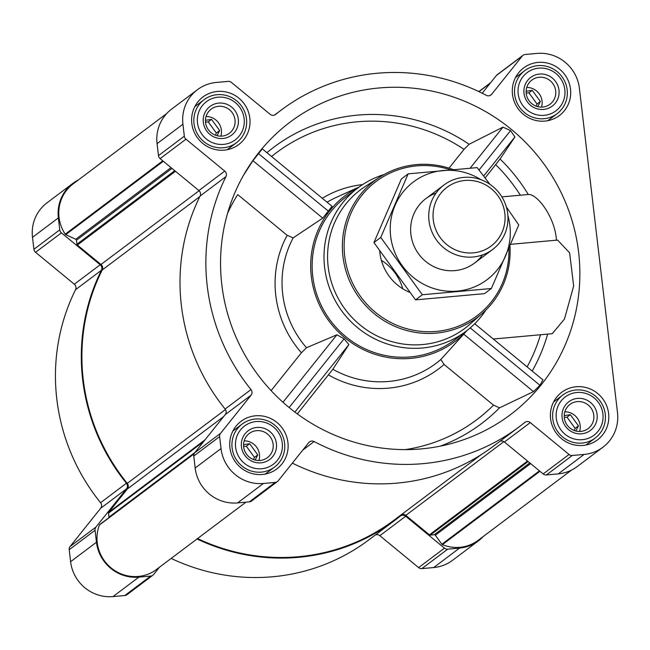 <?xml version="1.0" encoding="UTF-8"?>
<svg xmlns="http://www.w3.org/2000/svg" width="650" height="650" viewBox="0 0 650 650"><rect width="100%" height="100%" fill="white"/><g stroke="black" fill="none" stroke-linecap="round" stroke-linejoin="round"><path stroke-width="0.97" d="M421.411 448.898A183.121 177.686 53.1 0 0 453.44 442.967A183.121 177.686 53.1 0 0 542.222 161.647A183.121 177.686 53.1 0 0 247.317 168.862A183.121 177.686 53.1 0 0 248.763 361.449A183.121 177.686 53.1 0 0 421.411 448.898M467.074 330.468L440.871 359.474L444.088 364.471L493.521 405.153L499.525 407.834L533.512 391.625L539.955 385.304L542.937 379.892L474.719 323.749M474.736 323.733L542.937 379.892M493.317 339.032L552.264 333.694L564.476 319.028L573.658 286.008L569.644 252.899L557.619 240.069L510.689 244.319M556.441 240.346C555.173 217.457 537.282 193.676 528.279 194.496L501.873 196.877M485.111 177.962L500.077 159.006L514.898 136.963L510.559 130.601L502.978 127.116L469.137 144.268L464.043 149.346L449.012 168.147M227.549 213.322A166.904 161.947 53.1 0 1 237.713 194.602L287.146 235.292L293.158 237.884L322.725 218.132L332.077 206.334L262.308 148.891L252.931 160.68L243.555 175.199M359.06 187.078A91.26 88.554 53.1 0 0 340.389 199.542A91.26 88.554 53.1 0 0 318.638 303.266A91.26 88.554 53.1 0 0 410.776 358.377A91.26 88.554 53.1 0 0 466.952 330.558M262.308 148.891L332.077 206.334M297.334 413.912L332.841 369.257L348.879 344.581L344.086 338.796L336.911 334.807L306.483 347.726L301.381 352.779L271.115 390.626M197.023 538.964A198.088 192.205 53.1 0 0 394.704 520.431A198.088 192.205 53.1 0 0 400.164 516.165A4.485 4.355 53.1 0 1 405.706 516.246L379.844 535.689L418.608 567.596A4.485 4.355 53.1 0 0 421.858 568.612L433.68 567.548A38.903 37.741 53.1 0 0 452.554 560.3L478.416 540.857A38.903 37.741 53.1 0 0 483.267 536.486M379.844 535.689A4.485 4.355 53.1 0 0 375.342 534.991M171.161 558.415A198.088 192.205 53.1 0 0 368.842 539.874L394.704 520.431M78.422 179.928A38.903 37.741 53.1 0 0 72.881 183.365A38.903 37.741 53.1 0 0 58.362 217.888L59.767 229.848A4.485 4.355 53.1 0 0 61.417 232.863L100.181 264.769A4.485 4.355 53.1 0 1 101.408 270.262A198.088 192.205 53.1 0 0 126.425 483.259A4.485 4.355 53.1 0 1 126.506 488.849L100.644 508.3L70.111 546.479A4.485 4.355 53.1 0 0 69.201 549.721L70.606 561.689A38.903 37.741 53.1 0 0 113.003 596.586L124.832 595.514A4.485 4.355 53.1 0 0 127.01 594.677L152.872 575.234A4.485 4.355 53.1 0 0 153.627 574.494L159.429 567.239M100.644 508.3A4.485 4.355 53.1 0 0 100.563 502.702A198.088 192.205 53.1 0 1 75.546 289.705A4.485 4.355 53.1 0 0 74.319 284.221L35.555 252.306A4.485 4.355 53.1 0 1 33.906 249.299L32.5 237.339A38.903 37.741 53.1 0 1 47.019 202.816L72.881 183.365M538.054 62.408A29.77 28.884 -126.9 0 1 568.531 81.372A29.77 28.884 -126.9 0 1 559.39 115.546A29.77 28.884 -126.9 0 1 518.408 109.111A29.77 28.884 -126.9 0 1 523.608 67.949A29.77 28.884 -126.9 0 1 538.054 62.408M217.376 91.447A29.77 28.884 -126.9 0 1 247.853 110.419A29.77 28.884 -126.9 0 1 238.713 144.584A29.77 28.884 -126.9 0 1 197.73 138.149A29.77 28.884 -126.9 0 1 202.93 96.988A29.77 28.884 -126.9 0 1 217.376 91.447M255.474 415.797A29.77 28.884 -126.9 0 1 285.951 434.761A29.77 28.884 -126.9 0 1 276.819 468.934A29.77 28.884 -126.9 0 1 235.836 462.499A29.77 28.884 -126.9 0 1 241.028 421.338A29.77 28.884 -126.9 0 1 255.474 415.797M576.152 386.758A29.77 28.884 -126.9 0 1 606.629 405.722A29.77 28.884 -126.9 0 1 597.496 439.887A29.77 28.884 -126.9 0 1 556.514 433.461A29.77 28.884 -126.9 0 1 561.706 392.299A29.77 28.884 -126.9 0 1 576.152 386.758M491.701 94.242A4.485 4.355 53.1 0 1 486.289 95.322A198.088 192.205 53.1 0 0 281.158 110.126A198.088 192.205 53.1 0 0 275.697 114.392A4.485 4.355 53.1 0 1 270.156 114.311L231.392 82.404A4.485 4.355 53.1 0 0 228.142 81.388L216.32 82.453A38.903 37.741 53.1 0 0 197.446 89.7A38.903 37.741 53.1 0 0 182.926 124.223L184.332 136.183A4.485 4.355 53.1 0 0 185.981 139.189L224.746 171.096A4.485 4.355 53.1 0 1 225.964 176.589A198.088 192.205 53.1 0 0 250.989 389.586A4.485 4.355 53.1 0 1 251.071 395.184L220.537 433.363A4.485 4.355 53.1 0 0 219.619 436.605L221.024 448.565A38.903 37.741 53.1 0 0 263.429 483.47L275.251 482.398A4.485 4.355 53.1 0 0 278.192 480.821L308.726 442.642A4.485 4.355 53.1 0 1 314.137 441.561A198.088 192.205 53.1 0 0 519.261 426.757A198.088 192.205 53.1 0 0 524.721 422.492A4.485 4.355 53.1 0 1 530.27 422.573L569.034 454.48A4.485 4.355 53.1 0 0 572.276 455.496L584.106 454.431A38.903 37.741 53.1 0 0 602.981 447.184A38.903 37.741 53.1 0 0 617.5 412.661L579.394 88.311A38.903 37.741 53.1 0 0 536.997 53.414L525.168 54.486A4.485 4.355 53.1 0 0 522.234 56.062L491.701 94.242L490.019 95.509M166.733 113.514L73.109 183.926A37.7 36.579 53.1 0 0 65.228 234.195A1.194 1.162 53.1 0 0 65.739 234.634L75.749 239.257A1.194 1.162 53.1 0 1 76.456 240.224L76.928 244.246A1.194 1.162 53.1 0 0 77.366 245.05L100.986 264.493A4.485 4.355 53.1 0 1 102.204 269.994A197.486 191.62 53.1 0 0 127.27 483.372A4.485 4.355 53.1 0 1 127.359 488.979L108.753 512.249A1.194 1.162 53.1 0 0 108.509 513.11L108.981 517.132L194.919 452.506M401.391 514.654A4.485 4.355 53.1 0 1 405.811 515.385L429.431 534.828A1.194 1.162 53.1 0 0 430.292 535.104L434.273 534.739L529.791 462.914M522.99 55.323L497.128 74.766A4.485 4.355 53.1 0 0 496.372 75.506L482.202 93.226M197.446 89.7L171.584 109.143A38.903 37.741 53.1 0 0 157.064 143.666L158.47 155.626A4.485 4.355 53.1 0 0 160.119 158.641L198.884 190.548A4.485 4.355 53.1 0 1 200.102 196.032A198.088 192.205 53.1 0 0 225.127 409.037A4.485 4.355 53.1 0 1 225.209 414.627L194.675 452.814A4.485 4.355 53.1 0 0 193.757 456.056L195.162 468.016A38.903 37.741 53.1 0 0 237.567 502.913L249.389 501.849A4.485 4.355 53.1 0 0 251.566 501.012L277.428 481.561M292.362 463.109A198.088 192.205 53.1 0 0 493.407 446.209L519.261 426.757M530.27 422.573L504.408 442.024A4.485 4.355 53.1 0 0 499.899 441.317M504.408 442.024L543.173 473.931A4.485 4.355 53.1 0 0 546.414 474.947L558.244 473.874A38.903 37.741 53.1 0 0 577.119 466.635L602.981 447.184M108.924 517.652A1.194 1.162 53.1 0 0 108.981 517.132M99.775 524.534L194.212 453.521L99.791 524.526A1.194 1.162 53.1 0 0 99.393 525.038A37.7 36.579 53.1 0 0 111.093 567.913A37.7 36.579 53.1 0 0 154.846 570.684A1.194 1.162 53.1 0 0 154.96 570.602M197.551 538.566A197.486 191.62 53.1 0 0 394.339 519.951L481.114 454.699M571.577 470.072L478.189 540.304A37.7 36.579 53.1 0 1 442.398 544.643A1.194 1.162 53.1 0 1 441.87 544.229L435.346 535.242A1.194 1.162 53.1 0 0 434.273 534.739M126.506 488.849L95.972 527.036A4.485 4.355 53.1 0 0 95.062 530.278L96.46 542.238A38.903 37.741 53.1 0 0 138.864 577.135L150.686 576.071A4.485 4.355 53.1 0 0 152.872 575.234M405.706 516.246L444.47 548.153A4.485 4.355 53.1 0 0 447.72 549.169L459.542 548.096A38.903 37.741 53.1 0 0 478.416 540.857M485.973 309.977A89.765 87.1 -126.9 0 1 466.026 331.264L454.163 340.186A89.765 87.1 -126.9 0 1 330.598 320.791A89.765 87.1 -126.9 0 1 346.263 196.698L358.118 187.777A89.765 87.1 -126.9 0 1 384.109 174.525M533.512 391.625L463.718 334.181M539.955 385.304L470.218 327.901M328.591 211.331L258.269 153.449M322.725 218.132L252.931 160.68M514.898 136.963L483.649 176.036M510.559 130.601L479.034 170.032M502.978 127.116L470.186 168.131M336.911 334.807L282.977 402.252M344.086 338.796L289.12 407.534M348.879 344.581L294.897 412.092M508.909 248.511A83.996 81.502 -126.9 0 1 431.462 331.711A83.996 81.502 -126.9 0 1 344.451 253.638A83.996 81.502 -126.9 0 1 416.812 165.872A83.996 81.502 -126.9 0 1 450.149 169.748M409.768 292.386A47.873 46.451 -126.9 0 1 379.714 251.006M509.966 246.033A85.491 82.956 -126.9 0 1 482.146 313.536A85.491 82.956 -126.9 0 1 359.946 298.724A85.491 82.956 -126.9 0 1 379.632 177.206A85.491 82.956 -126.9 0 1 416.349 164.612A85.491 82.956 -126.9 0 1 452.985 169.504M482.146 313.536L469.365 324.683A86.718 84.142 -126.9 0 1 345.41 309.652A86.718 84.142 -126.9 0 1 365.373 186.396L379.632 177.206M466.026 331.264A89.765 87.1 -126.9 0 1 342.461 311.87A89.765 87.1 -126.9 0 1 358.118 187.777M576.834 392.502A23.936 23.229 -126.9 0 1 601.185 426.059A23.936 23.229 -126.9 0 1 560.788 429.715A23.936 23.229 -126.9 0 1 576.834 392.502M577.525 398.401A17.956 17.42 -126.9 0 1 595.79 423.573A17.956 17.42 -126.9 0 1 565.492 426.311A17.956 17.42 -126.9 0 1 577.525 398.401M575.908 389.992A26.926 26.13 -126.9 0 1 603.476 407.152A26.926 26.13 -126.9 0 1 595.205 438.051A26.926 26.13 -126.9 0 1 558.139 432.234A26.926 26.13 -126.9 0 1 562.835 395.005A26.926 26.13 -126.9 0 1 575.908 389.992M538.728 68.161A23.936 23.229 -126.9 0 1 563.079 101.709A23.936 23.229 -126.9 0 1 522.689 105.373A23.936 23.229 -126.9 0 1 538.728 68.161M539.419 74.051A17.956 17.42 -126.9 0 1 557.684 99.222A17.956 17.42 -126.9 0 1 527.394 101.961A17.956 17.42 -126.9 0 1 539.419 74.051M537.802 65.642A26.926 26.13 -126.9 0 1 565.37 82.802A26.926 26.13 -126.9 0 1 557.107 113.701A26.926 26.13 -126.9 0 1 520.041 107.884A26.926 26.13 -126.9 0 1 524.737 70.655A26.926 26.13 -126.9 0 1 537.802 65.642M218.051 97.199A23.936 23.229 -126.9 0 1 242.401 130.756A23.936 23.229 -126.9 0 1 202.012 134.412A23.936 23.229 -126.9 0 1 218.051 97.199M218.741 103.098A17.956 17.42 -126.9 0 1 237.006 128.261A17.956 17.42 -126.9 0 1 206.716 131.007A17.956 17.42 -126.9 0 1 218.741 103.098M217.124 94.689A26.926 26.13 -126.9 0 1 244.693 111.841A26.926 26.13 -126.9 0 1 236.429 142.748A26.926 26.13 -126.9 0 1 199.363 136.931A26.926 26.13 -126.9 0 1 204.059 99.702A26.926 26.13 -126.9 0 1 217.124 94.689M256.157 421.549A23.936 23.229 -126.9 0 1 280.507 455.106A23.936 23.229 -126.9 0 1 240.11 458.762A23.936 23.229 -126.9 0 1 256.157 421.549M256.848 427.448A17.956 17.42 -126.9 0 1 275.113 452.611A17.956 17.42 -126.9 0 1 244.814 455.358A17.956 17.42 -126.9 0 1 256.848 427.448M255.231 419.031A26.926 26.13 -126.9 0 1 282.799 436.191A26.926 26.13 -126.9 0 1 274.527 467.098A26.926 26.13 -126.9 0 1 237.461 461.273A26.926 26.13 -126.9 0 1 242.158 424.052A26.926 26.13 -126.9 0 1 255.231 419.031M577.306 401.611A15.121 14.674 -126.9 0 1 592.784 411.239A15.121 14.674 -126.9 0 1 588.144 428.594A15.121 14.674 -126.9 0 1 567.328 425.327A15.121 14.674 -126.9 0 1 569.969 404.422A15.121 14.674 -126.9 0 1 577.306 401.611M564.842 411.799A15.121 14.674 -126.9 0 1 579.637 431.462M575.843 431.015L578.459 425.864L570.342 414.676L564.224 415.626M574.21 430.503L575.128 428.366L567.011 417.178L564.281 417.422M567.011 417.178L570.342 414.676M575.128 428.366L578.459 425.864M256.628 430.649A15.121 14.674 -126.9 0 1 272.106 440.277A15.121 14.674 -126.9 0 1 267.467 457.632A15.121 14.674 -126.9 0 1 246.651 454.366A15.121 14.674 -126.9 0 1 249.291 433.461A15.121 14.674 -126.9 0 1 256.628 430.649M244.164 440.838A15.121 14.674 -126.9 0 1 258.96 460.509M255.166 460.054L257.782 454.902L249.665 443.714L243.547 444.665M218.522 106.299A15.121 14.674 -126.9 0 1 234 115.936A15.121 14.674 -126.9 0 1 229.361 133.282A15.121 14.674 -126.9 0 1 208.553 130.016A15.121 14.674 -126.9 0 1 211.185 109.119A15.121 14.674 -126.9 0 1 218.522 106.299M206.066 116.488A15.121 14.674 -126.9 0 1 220.854 136.159M217.068 135.704L219.676 130.553L211.559 119.372L205.449 120.315M539.199 77.261A15.121 14.674 -126.9 0 1 554.678 86.889A15.121 14.674 -126.9 0 1 550.038 104.244A15.121 14.674 -126.9 0 1 529.23 100.978A15.121 14.674 -126.9 0 1 531.863 80.072A15.121 14.674 -126.9 0 1 539.199 77.261M526.744 87.449A15.121 14.674 -126.9 0 1 541.531 107.12M537.745 106.665L540.353 101.514L532.236 90.326L526.126 91.276M536.112 106.153L537.03 104.016L528.913 92.828L526.175 93.08M528.913 92.828L532.236 90.326M537.03 104.016L540.353 101.514M215.434 135.192L216.352 133.055L208.236 121.867L205.498 122.119M208.236 121.867L211.559 119.372M216.352 133.055L219.676 130.553M253.533 459.542L254.451 457.405L246.334 446.217L243.604 446.469M246.334 446.217L249.665 443.714M254.451 457.405L257.782 454.902M381.371 260.325A47.873 46.451 -126.9 0 1 402.781 288.795M464.807 180.481A36.725 35.636 -126.9 0 1 502.174 231.961A36.725 35.636 -126.9 0 1 440.196 237.567A36.725 35.636 -126.9 0 1 464.807 180.481M463.677 177.393A40.398 39.195 -126.9 0 1 505.026 203.133A40.398 39.195 -126.9 0 1 492.627 249.486A40.398 39.195 -126.9 0 1 437.027 240.76A40.398 39.195 -126.9 0 1 444.072 184.917A40.398 39.195 -126.9 0 1 463.677 177.393M507.886 215.516A61.189 59.369 -126.9 0 1 509.876 225.412A61.189 59.369 -126.9 0 1 444.267 290.842A61.189 59.369 -126.9 0 1 393.234 210.21A61.189 59.369 -126.9 0 1 480.943 179.692M482.544 254.914A40.398 39.195 -126.9 0 1 418.933 254.361A40.398 39.195 -126.9 0 1 436.061 193.099M489.897 184.308L477.157 167.611L408.151 173.859L380.754 237.437L422.354 294.759L491.359 288.502L518.765 224.932L506.342 206.936M408.151 173.859L401.342 178.986L373.937 242.556L380.754 237.437M491.359 288.502L484.551 293.629L415.545 299.877L373.937 242.556M422.354 294.759L415.545 299.877M440.286 446.152A172.868 167.732 53.1 0 0 499.525 407.834M547.666 334.108A175.094 169.894 -126.9 0 1 532.204 371.036M500.077 159.006A175.094 169.894 -126.9 0 1 528.279 194.496M469.137 144.268A172.868 167.732 53.1 0 0 266.906 152.677M293.158 237.884A97.394 94.502 53.1 0 0 306.483 347.726M332.841 369.257A97.394 94.502 53.1 0 0 440.871 359.474M359.223 186.964L336.237 197.413A97.394 94.502 53.1 0 0 327.088 202.207M495.731 164.686A169.13 164.109 -126.9 0 1 520.358 195.203M540.508 334.758A169.13 164.109 -126.9 0 1 527.126 366.86M464.043 149.346A166.904 161.947 53.1 0 0 271.554 156.496M362.643 184.6A103.374 100.303 53.1 0 0 322.311 198.274M405.243 449.621A166.904 161.947 53.1 0 0 493.521 405.153M328.494 374.936A103.374 100.303 53.1 0 0 444.088 364.471M287.146 235.292A103.374 100.303 53.1 0 0 301.381 352.779M108.753 512.249L205.059 439.823M127.359 488.979L223.657 416.561M429.431 534.828L527.532 461.061M405.811 515.385L503.872 441.642M522.234 56.062L496.372 75.506M182.926 124.223L157.064 143.666M184.332 136.183L158.47 155.626M185.981 139.189L160.119 158.641M224.746 171.096L198.884 190.548M225.964 176.589L200.102 196.032M250.989 389.586L225.127 409.037M251.071 395.184L225.209 414.627M220.537 433.363L194.675 452.814M219.619 436.605L193.757 456.056M221.024 448.565L195.162 468.016M263.429 483.47L237.567 502.913M275.251 482.398L249.389 501.849M314.137 441.561L302.721 450.141M569.034 454.48L543.173 473.931M572.276 455.496L546.414 474.947M584.106 454.431L558.244 473.874M77.366 245.05L175.468 171.275M100.986 264.493L199.079 190.718M65.228 234.195L162.784 160.834M65.739 234.634L163.304 161.265M75.749 239.257L171.023 167.619M76.456 240.224L171.974 168.399M76.928 244.246L174.752 170.682M102.204 269.994L199.843 196.568M127.27 483.372L225.477 409.524M108.509 513.11L203.686 441.537M99.393 525.038L194.058 453.854M154.846 570.684L245.976 502.157L154.903 570.643M430.292 535.104L528.117 461.541M435.346 535.242L530.619 463.596M441.87 544.229L539.443 470.86M442.398 544.643L539.955 471.282M490.571 82.761L478.839 91.585L490.563 82.769M478.985 91.658L490.189 83.233M58.362 217.888L32.5 237.339M59.767 229.848L33.906 249.299M61.417 232.863L35.555 252.306M100.181 264.769L74.319 284.221M101.408 270.262L75.546 289.705M126.425 483.259L100.563 502.702M95.972 527.036L70.111 546.479M95.062 530.278L69.201 549.721M96.46 542.238L70.606 561.689M138.864 577.135L113.003 596.586M150.686 576.071L124.832 595.514M444.47 548.153L418.608 567.596M447.72 549.169L421.858 568.612M459.542 548.096L433.68 567.548M281.158 110.126L274.658 115.009M562.835 395.005L553.572 401.976M595.205 438.051L585.942 445.023M524.737 70.655L515.466 77.626M557.107 113.701L547.836 120.673M204.059 99.702L194.789 106.665M236.429 142.748L227.159 149.711M242.158 424.052L232.895 431.015M274.527 467.098L265.265 474.061M444.072 184.917L425.977 198.526M492.627 249.486L474.532 263.096"/></g></svg>
